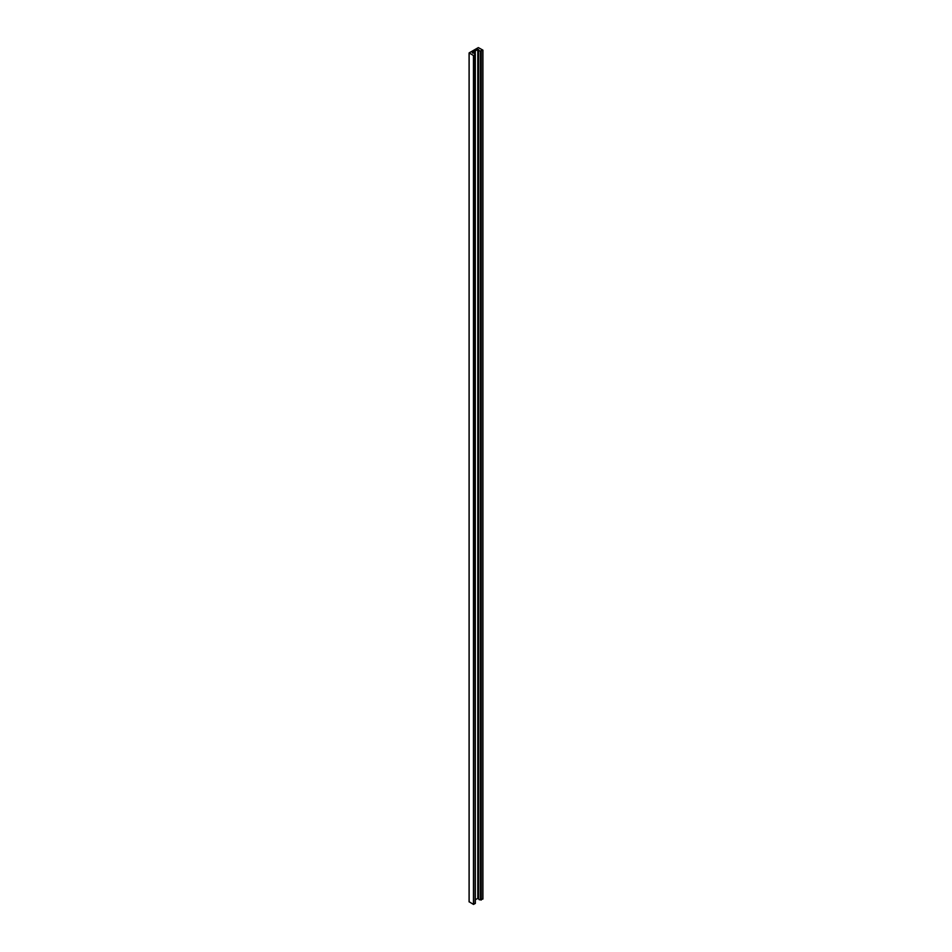 <?xml version="1.0" encoding="UTF-8"?>
<svg xmlns="http://www.w3.org/2000/svg" width="952" height="952" viewBox="0 0 952 952"><rect width="100%" height="100%" fill="white"/><g stroke="black" fill="none" stroke-linecap="round" stroke-linejoin="round"><path stroke-width="1.43" d="M478.725 898.7L478.023 898.295L478.023 49.421L478.844 49.897A1.25 0.726 0 0 0 480.51 50.861L480.51 899.723A1.25 0.726 180 0 1 478.844 898.759M469.134 901.77L473.465 904.4L475.345 903.4L474.774 54.169A1.25 0.726 0 0 0 473.108 53.205L472.287 52.741M474.834 53.645L475.25 50.896L475.25 54.442M474.834 51.134L472.287 52.61M478.023 898.295L475.345 899.711M478.023 49.421L475.25 50.896M480.51 899.723L482.866 898.962M475.345 54.538L473.465 55.537L469.134 52.895L478.309 47.6L482.866 50.099L480.51 50.861M477.797 898.295L477.797 49.421M481.034 900.033L481.034 51.158M482.866 899.104L482.866 50.23M481.26 900.033L481.26 51.158M475.298 903.472L475.298 54.597M473.691 904.4L473.691 55.537M473.465 904.4L473.465 55.537M469.134 901.901L469.134 53.038M478.725 899.081L478.725 50.206M482.914 899.033L482.914 50.17M469.086 901.83L469.086 52.967"/></g></svg>
